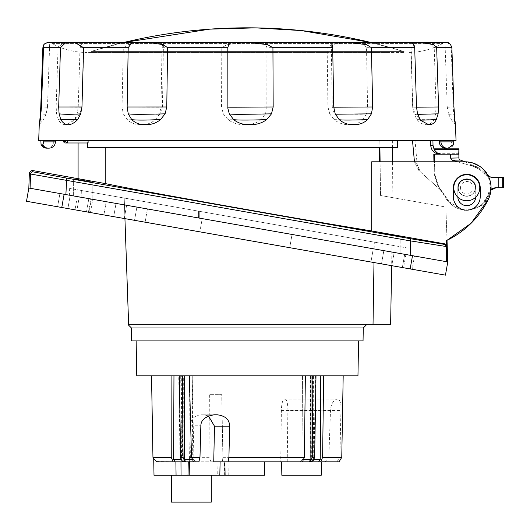 <?xml version="1.0" encoding="UTF-8"?>
<svg xmlns="http://www.w3.org/2000/svg" width="530" height="530" viewBox="0 0 530 530"><rect width="100%" height="100%" fill="white"/><g stroke="black" fill="none" stroke-linecap="round" stroke-linejoin="round"><path stroke-width="0.4" stroke-dasharray="2.65 1.99" d="M371.033 42.499A528.006 528.006 0 0 1 403.502 51.423L91.213 51.423A2.239 2.239 0 0 0 89.941 52.443L404.774 52.443A2.239 2.239 0 0 0 403.502 51.423L371.04 42.499A528.006 528.006 0 0 1 403.502 51.423L91.213 51.423L123.682 42.499A528.006 528.006 0 0 0 91.213 51.423A528.006 528.006 0 0 1 123.682 42.499M388.258 52.443L85.396 52.443L388.258 52.443M89.941 52.443L404.774 52.443M411.671 42.711L345.871 42.539M447.002 42.513L428.883 42.499M453.938 106.987C443.279 107.358 448.738 107.159 453.249 106.98L453.693 113.837C450.818 114.142 445.12 114.692 452.786 113.996L448.691 114.354L447.24 107.212L445.001 42.725L446.591 42.499M327.944 106.98L329.746 113.837C349.694 114.394 361.5 114.447 365.17 113.996L366.468 113.857L367.568 106.987L327.944 106.98L327.136 47.687L331.495 44.653L346.017 42.499L411.187 42.539M162.021 47.687L162.975 42.539L265.351 42.499L266.888 47.687L266.835 108.418L265.411 113.857L261.038 119.667C256.5 123.099 251.69 124.702 246.609 124.477C239.573 125.186 233.405 123.576 228.092 119.634L223.229 113.837L221.54 106.98L221.792 47.687L162.021 47.687L160.987 106.987L159.517 113.857L155.462 119.667C151.288 123.112 147.015 124.716 142.63 124.477C136.614 125.193 131.453 123.583 127.147 119.634L123.298 113.837L122.052 106.98L123.298 47.687L128.161 44.646L145.962 42.499L83.8 42.499L163.459 42.585L162.445 107.133L160.987 106.987C164.095 107.139 162.849 107.212 157.238 107.212L122.052 106.98M74.405 42.513L83.945 42.552L82.084 107.186L78.221 106.987L77.155 113.857L74.505 119.667L73.882 120.522L66.303 124.504C62.918 125.014 60.288 123.391 58.413 119.634L56.604 113.837L56.147 106.98L58.048 47.687L61.122 44.653L73.312 42.499M47.309 42.499L66.674 42.539L47.938 42.539L50.476 42.923L444.246 42.923L50.476 42.923L51.834 43.414L442.888 43.414L51.834 43.414C62.282 49.177 73.465 52.185 85.396 52.443M41.022 113.837L41.029 113.837C43.904 114.142 49.595 114.692 41.93 113.996L46.024 114.354L47.481 107.212L41.466 106.98L47.481 107.212L49.714 42.725L48.124 42.499M38.683 140.543L456.032 140.543M43.752 140.543L40.85 140.543M412.499 140.543L432.924 140.543L412.499 140.543L414.453 161.822L417.143 164.406A12.541 12.541 132 0 0 420.204 171.574L420.204 171.574A12.541 12.541 132 0 0 421.244 172.634L418.786 170.415L414.453 161.822L417.143 164.406L420.204 171.574L417.143 164.406L415.056 140.543M379.818 140.543L63.759 140.543L397.367 140.543L379.818 140.543L379.911 147.466L379.818 140.543M46.666 148.155L47.554 148.155A6.267 6.188 -90 0 0 53.742 141.888L53.742 140.543M78.221 106.987L80.023 47.687C81.362 43.752 82.667 42.036 83.939 42.539M329.633 113.837L334.198 119.634C339.2 123.583 344.692 125.193 350.681 124.477C355.087 124.736 359.174 123.132 362.957 119.667C358.042 120.197 350.496 120.23 340.3 119.78L334.198 119.634M366.468 113.857L362.957 119.667M367.568 106.987L366.522 47.687L362.566 42.499L361.645 42.539M419.82 42.499L411.101 47.687L412.757 106.98L413.99 113.837L417.037 119.634C422.933 126.63 430.83 126.087 433.898 119.667L435.614 113.857L436.031 106.987L412.757 106.98M428.909 42.499L434.229 47.687L436.031 106.987M447.24 107.212L453.249 106.98L451.196 47.687L450.626 44.441M453.687 113.837L454.409 119.634C455.648 126.352 455.793 126.365 454.853 119.667L451.613 120.111L455.469 124.437M450.964 140.543L451.858 144.849L453.647 144.716M445.544 148.155L446.426 148.155A6.267 6.168 -90 0 0 451.858 144.849M362.566 42.499L410.776 42.539M420.747 42.539L420.317 42.513M248.742 42.539L227.125 44.646L221.792 47.687M148.851 42.539L145.962 42.499M44.096 44.441L48.084 42.499M430.618 140.543L430.718 145.386C431.314 150.712 434.342 153.647 439.801 154.184L433.798 154.184L434.136 173.9L433.931 161.796M421.244 172.634L440.662 190.118L437.853 185.878L438.708 186.772L437.853 185.878L434.136 173.9L437.853 185.878L440.662 190.118L418.786 170.415L414.453 161.822M458.761 154.184L441.841 154.184L437.979 153.303L434.15 149.606M433.759 148.844L433.997 149.327M441.854 154.184L458.775 154.184L458.881 149.606M441.96 154.184L450.573 154.184L450.593 158.132L458.881 158.132M458.775 154.184L450.573 154.184M440.344 189.826L447.26 200.466L462.889 210.728L481.028 206.183L489.475 192.986L488.58 192.94C485.228 211.291 458.238 216.399 448.4 200.605L438.708 186.772L434.759 174.403L434.136 173.9L434.759 174.403L434.54 161.796M493.98 188.084L489.475 192.986C488.117 198.458 485.301 202.857 481.028 206.183C485.301 202.857 488.117 198.458 489.475 192.986L490.959 190.071A6.718 6.718 90 0 0 489.475 192.986L488.58 192.94C485.228 211.291 458.238 216.399 448.4 200.605L438.787 186.838L434.759 174.403L434.408 154.184M498.2 187.766L498.2 177.47L503.5 177.47L503.5 187.766L495.119 187.766C491.734 187.991 489.554 189.72 488.58 192.94L491.025 189.157M488.6 176.735L483.983 173.436L479.517 169.361L473.065 166.281L457.556 161.796M458.271 187.766C457.807 176.801 475.755 176.801 475.291 187.766C475.755 198.737 457.807 198.737 458.271 187.766C457.807 176.801 475.755 176.801 475.291 187.766C475.755 198.737 457.807 198.737 458.271 187.766A8.506 8.506 0 0 0 466.778 196.279A8.506 8.506 0 0 0 475.291 187.766A8.506 8.506 0 0 0 466.778 179.259A8.506 8.506 0 0 0 458.271 187.766A8.506 8.506 0 0 0 466.778 196.279A8.506 8.506 0 0 0 475.291 187.766A8.506 8.506 0 0 0 466.778 179.259A8.506 8.506 0 0 0 458.271 187.766M490.959 190.071L488.256 176.04A11.196 11.196 -90 0 1 484.99 173.257L483.983 173.436C486.255 176.053 489.124 177.398 492.589 177.47L498.2 177.47M493.741 177.47L492.589 177.47L493.741 177.47C489.005 176.682 486.083 175.278 484.99 173.257L479.63 168.348L473.065 166.281L479.63 168.348L484.99 173.257L484.009 173.449L479.517 169.361L473.065 166.281L452.256 160.272L450.593 158.132M495.119 187.766L496.02 187.766L495.119 187.766M502.685 187.766L502.678 177.47M479.63 168.348L475.529 166.188L468.454 164.943L475.529 166.188L479.63 168.348L464.697 161.796L414.453 161.796M460.278 160.007L452.256 160.272M460.51 187.766A6.267 6.267 0 0 0 466.778 194.04A6.267 6.267 0 0 0 473.051 187.766A6.267 6.267 0 0 0 466.778 181.498A6.267 6.267 0 0 0 460.51 187.766M475.735 187.766A8.957 8.957 0 0 0 466.778 178.815A8.957 8.957 0 0 0 457.827 187.766L457.827 196.723A8.957 8.957 0 0 0 457.834 197.186A12.985 12.985 0 0 0 475.721 197.186A8.957 8.957 0 0 0 475.735 196.723L475.735 187.766L475.735 196.723C476.225 208.27 457.337 208.27 457.827 196.723C457.337 208.27 476.225 208.27 475.735 196.723L475.735 187.766C476.225 176.218 457.337 176.218 457.827 187.766L457.827 196.723L457.827 187.766C457.337 176.218 476.225 176.218 475.735 187.766L475.735 196.723A8.957 8.957 0 0 1 466.778 205.68A8.957 8.957 0 0 1 457.827 196.723L457.827 187.766A8.957 8.957 0 0 1 466.778 178.815A8.957 8.957 0 0 1 475.735 187.766M392.863 197.67L392.551 161.796L380.103 161.796L380.553 195.497L380.103 161.796L465.088 161.796C487.275 165.307 495.046 177.788 488.388 199.247C479.2 217.565 465.413 231.252 447.022 240.302L445.863 207.011L380.553 195.497L445.863 207.011L447.022 240.302A89.557 89.557 0 0 1 446.525 240.54L446.578 245.973L444.73 243.846L444.14 244.356L410.591 238.732L410.213 240.858L445.988 246.483L446.578 245.973M435.196 259.7L447.267 261.827L446.644 244.025L447.201 245.43L447.022 240.302L446.525 240.54L446.644 244.025M447.201 245.43L447.777 261.919L65.157 194.45M411.439 255.506L412.499 255.698L410.717 255.381L410.213 240.858L30.568 174.019A2.239 2.239 141 0 1 33.198 171.892L31.999 170.415M447.267 261.827L412.499 255.698L410.167 268.929L445.445 275.149M473.35 163.147L465.088 161.796A25.97 25.97 0 0 1 488.388 199.247A89.557 89.557 0 0 1 446.392 240.607M490.045 194.967L490.826 191.231M483.724 169.679L479.226 165.983M380.553 195.497C397.076 198.412 397.076 198.412 380.553 195.497C397.076 198.412 397.076 198.412 380.553 195.497M397.394 147.466L87.443 147.466L105.238 147.466L87.443 147.466L87.443 140.543M78.089 178.544L105.238 183.565L105.238 147.466L379.911 147.466L105.238 147.466M65.104 142.987L78.089 142.987L78.089 140.543M379.493 161.796L371.702 161.796L379.493 161.796L379.44 147.466M410.167 268.929L26.5 201.274M76.943 210.172L57.591 206.76L90.445 212.55L76.943 210.172L79.275 196.941L92.776 199.32L59.923 193.529L91.372 199.075L89.04 212.305L91.372 199.075L92.776 199.32L90.445 212.55L92.776 199.32L70.212 195.338L67.88 208.568L70.212 195.338L59.923 193.529L57.591 206.76L59.923 193.529L79.275 196.941L76.943 210.172M113.698 216.651L145.107 222.189L103.893 214.922L145.107 222.189L113.698 216.651L116.03 203.421L106.225 201.691L147.439 208.959L116.03 203.421L136.879 207.097L134.527 220.321L136.859 207.091L147.439 208.959L106.225 201.691L116.03 203.421L113.698 216.651M402.35 267.551L370.94 262.012L412.148 269.273L370.94 262.012L402.35 267.551L404.682 254.32L373.272 248.782L414.486 256.043L373.272 248.782L370.94 262.012L373.272 248.782L414.486 256.043L412.148 269.273L414.486 256.043L404.682 254.32L402.35 267.551M289.711 247.689L403.549 267.763L289.711 247.689L292.043 234.459L202.208 218.618L199.876 231.848L88.411 212.192L199.876 231.848L202.208 218.618L90.743 198.962L88.411 212.192L75.008 209.827L88.411 212.192L90.743 198.962L292.043 234.459L289.711 247.689M105.238 183.565C134.037 189.502 179.06 197.478 222.269 205.229C267.882 213.279 311.7 221.103 371.702 230.967L444.73 243.846M82.76 180.472C70.636 178.391 70.636 178.444 82.76 180.637C94.883 182.724 94.883 182.665 82.76 180.472C70.636 178.391 70.636 178.444 82.76 180.637C94.883 182.724 94.883 182.665 82.76 180.472M391.478 234.909L391.458 234.903C379.334 232.822 379.334 232.875 391.458 235.068C403.582 237.155 403.582 237.095 391.458 234.903C379.334 232.822 379.334 232.875 391.458 235.068M400.859 236.645L400.859 253.645L400.826 236.632M371.702 230.967L371.702 161.796L465.088 161.796M453.349 187.766A13.436 13.436 0 0 1 466.778 174.337A13.436 13.436 0 0 1 480.213 187.766L480.213 196.723A13.436 13.436 0 0 1 466.778 210.158A13.436 13.436 0 0 1 453.349 196.723A13.436 13.436 0 0 0 466.778 210.158A13.436 13.436 0 0 0 480.213 196.723L480.213 187.766L480.213 196.723A13.436 13.436 0 0 1 466.778 210.158A13.436 13.436 0 0 1 453.349 196.723L453.349 187.766A13.436 13.436 0 0 1 466.778 174.337A13.436 13.436 0 0 1 480.213 187.766A13.436 13.436 0 0 0 466.778 174.337A13.436 13.436 0 0 0 453.349 187.766L453.349 196.723L453.349 187.766M82.76 197.551C70.636 195.418 70.636 195.418 82.76 197.551C70.636 195.418 70.636 195.418 82.76 197.551C94.883 199.691 94.883 199.691 82.76 197.551C94.883 199.691 94.883 199.691 82.76 197.551C70.636 195.418 70.636 195.418 82.76 197.551C70.636 195.418 70.636 195.418 82.76 197.551C94.883 199.691 94.883 199.691 82.76 197.551C94.883 199.691 94.883 199.691 82.76 197.551M382.05 250.326L382.05 233.332L382.05 250.326M381.52 263.874L383.833 250.644L394.101 252.452L391.769 265.682L394.26 252.479L382.262 250.365L383.852 250.644L381.52 263.874M410.591 238.732L66.754 178.106L65.879 194.576L28.832 188.044M124.278 218.512L126.61 205.289L124.278 218.519M145.107 222.189L147.439 208.959L145.107 222.189M136.879 207.097L134.547 220.328L136.879 207.097M90.743 198.962L77.34 196.597L90.743 198.962M292.043 234.459L405.887 254.532L292.043 234.459M291.083 234.286L409.034 255.082L198.644 217.989L290.944 234.26L290.91 227.436L198.565 211.152L198.644 217.989L198.671 211.172L291.023 227.456L291.083 234.286L290.91 227.436L408.921 248.245L291.023 227.456L291.083 234.286M198.505 217.963L81.15 197.273L198.644 217.989L198.671 211.172L84.104 190.972L198.565 211.152L198.505 217.963M81.15 197.273C62.726 194.02 69.278 195.179 81.15 197.273C62.726 194.02 69.278 195.179 81.15 197.273L81.355 190.489L84.111 190.972L83.892 197.756L84.104 190.972L81.355 190.489C65.859 187.752 65.859 187.752 81.355 190.489C65.859 187.752 65.859 187.752 81.355 190.489L81.15 197.273M373.981 262.542L374.293 242.137L124.212 198.041L124.934 218.632L124.212 198.041L391.995 245.257L391.643 265.662M128.657 325.208L128.624 324.347L389.729 324.347M338.889 324.347L366.919 324.347M128.624 324.347L247.358 324.347M131.44 327.99L363.275 327.99M131.665 340.916L363.05 340.916M247.358 340.916L358.572 340.916L247.358 340.916M136.753 375.843L357.962 375.843M178.723 375.843L305.373 375.843L178.723 375.843L180.061 457.344L182.486 457.344L181.797 375.843M173.959 375.843L151.527 375.843L173.959 375.843L173.608 459.603L175.185 461.822L183.168 461.822L182.042 461.822L180.061 457.344M312.322 375.843L302.498 375.843L320.756 375.843L312.322 375.843L311.647 457.344L314.091 457.344L315.43 375.843M323.631 375.843L343.188 375.843L323.631 375.843L323.538 383.283M195.57 461.822L193.503 461.822L195.57 461.822L193.934 459.603L192.516 459.603M192.748 459.603L183.857 459.603L185.208 461.815L194.344 461.822L192.748 459.603L192.224 375.843L193.934 459.603M310.467 375.843L310.288 459.603L301.974 459.603L302.498 375.843L301.974 459.603L300.371 461.822L302.438 461.822L304.359 457.344L305.373 375.843M314.025 375.843L313.19 459.603L311.746 461.815L312.68 461.822L311.547 461.822M341.764 457.344L339.882 457.344L336.954 461.822L339.074 461.822M320.756 375.843L320.233 459.603L318.636 461.822L325.003 461.822L328.819 457.344L330.515 410.127C330.998 404.31 333.105 400.64 336.848 399.13L337.941 399.13C340.247 400.143 341.247 403.94 340.936 410.518L339.882 457.344M328.819 457.344L322.618 457.344L320.696 461.822L281.609 461.822L309.825 461.822L311.647 457.344M323.34 399.13L322.618 457.344M320.233 459.603L312.634 459.603L313.469 375.843M312.634 459.603L311.209 461.815L312.13 461.822L314.091 457.344M310.288 459.603L308.95 461.815M303.385 459.603L301.974 459.603L300.371 461.822L302.438 461.822L211.218 461.822L208.999 457.344L209.37 394.651L221.739 394.651L222.885 457.344L222.401 461.822M304.359 457.344L222.885 457.344L221.785 394.651L209.37 394.651M194.344 461.822L192.284 461.822L190.363 457.344L208.999 457.344M190.363 457.344L189.343 375.843M183.857 459.603L183.672 375.843M185.401 461.822L184.327 461.822L182.486 457.344M180.697 375.843L181.532 459.603L182.969 461.815M152.951 457.344L171.243 457.344L171.415 457.754M172.952 461.418L173.118 461.822L175.185 461.822M183.705 461.822L182.585 461.822L183.705 461.822L182.081 459.603L181.247 375.843M198.876 461.822L188.256 461.822M182.585 461.822L184.89 461.822M156.622 461.564L180.975 461.822M214.147 414.804L201.102 414.804C194.53 415.348 190.913 419.011 190.237 425.802L189.468 461.822M201.102 414.804L203.732 414.804L208.456 415.931M173.118 461.822L213.736 461.822M219.824 475.258L217.717 475.258L219.824 475.258M264.483 475.258L154.005 475.258M191.383 475.258L211.311 475.258L191.383 475.258M217.982 461.822L217.717 475.258M154.859 459.768L155.197 460.113M184.327 461.822L182.042 461.822M192.284 461.822L211.218 461.822M312.13 461.822L309.825 461.822M311.209 461.815L318.636 461.822M325.003 461.822L336.954 461.822M244.33 461.822L264.258 461.822L244.33 461.822M312.68 461.822L310.394 461.822M244.794 461.822L224.866 461.822L244.794 461.822M337.941 399.13L284.458 399.13C282.642 399.719 281.609 403.522 281.37 410.518L280.734 461.822M284.458 399.13L336.848 399.13M287.24 461.822L287.876 410.127C287.823 403.343 286.915 399.673 285.166 399.13M203.732 414.804L217.267 414.804M244.33 475.258L264.026 475.258L244.33 475.258M281.841 475.258L321.226 475.258M211.311 502.122L171.455 502.122M475.721 197.186A12.985 12.985 0 0 0 466.778 174.781A12.985 12.985 0 0 0 457.834 197.186M331.74 42.539L245.98 42.539M428.048 42.539L446.77 42.539M264.622 42.539L348.263 42.539M133.07 42.539L75.353 42.539M146.459 42.539L230.093 42.539M58.048 47.687L42.857 47.687M40.81 141.888L55.312 141.888A6.267 6.141 -90 0 1 49.171 148.155M55.451 141.888L55.312 140.543M80.023 47.687L123.298 47.687M327.136 47.687L266.888 47.687M411.101 47.687L366.522 47.687M451.196 47.687L434.229 47.687M451.03 141.888L439.264 141.888M453.481 144.849A6.267 6.168 -90 0 1 448.049 148.155M417.56 113.857L415.288 114.268L420.84 120.522M417.713 114.347L415.288 114.268L412.632 107.186L416.494 106.987M416.5 107.199L412.638 107.186L410.776 42.552M333.734 107.206L332.27 107.133L333.728 106.987M335.205 113.857L335.364 114.215M227.847 107.034L227.887 108.425M452.786 113.996L454.316 113.857M453.607 119.846L454.395 119.641M435.614 113.857L433.977 113.996C428.995 114.447 422.35 114.394 414.049 113.837L413.99 113.837M433.898 119.667L417.037 119.634M266.835 108.425L266.901 106.994L221.54 106.98M265.411 113.857L264.788 113.996C263.423 114.447 249.617 114.394 223.369 113.837L223.229 113.837M261.038 119.667L258.912 119.846C253.95 120.197 243.767 120.131 228.364 119.641L228.092 119.634M123.298 113.837L123.417 113.837C146.624 114.142 163.353 114.692 159.742 113.996L159.762 114.082C160.617 111.916 161.054 114.175 162.452 107.133M155.462 119.667L154.237 119.846C151.196 120.197 142.245 120.131 127.392 119.641L127.147 119.634M56.147 106.98L69.344 107.093C73.253 107.113 86.86 107.398 79.414 107.034M56.604 113.837L56.677 113.837C71.736 114.142 84.681 114.692 78.168 113.996L79.434 114.268L82.084 107.186M78.168 113.996L77.155 113.857M79.434 114.268L74.505 119.667C75.903 120.197 72.027 120.23 62.878 119.78L58.413 119.634M41.93 113.996L40.399 113.857M40.326 119.641L43.102 120.111L39.273 124.517M41.108 119.846L39.863 119.667M430.718 145.386L433.01 145.386M437.979 153.303L458.775 153.303M448.4 200.605L447.26 200.466L448.4 200.605M446.512 261.694L445.988 246.483A2.239 2.239 -131 0 0 444.14 244.356M64.11 194.265L61.778 207.495M66.754 178.106L33.198 171.892M29.375 172.541L30.568 174.019L30.077 188.263M86.503 211.854L88.835 198.624L86.503 211.854M289.85 234.068L289.824 227.244L289.85 234.068M199.764 211.364L199.737 218.181L199.764 211.364M313.19 459.603L313.661 459.603M173.608 459.603L181.532 459.603M182.081 459.603L181.611 459.603M190.237 425.802L200.85 425.802M281.37 410.518L340.936 410.518M287.876 410.127L330.515 410.127M409.319 52.443C421.251 52.185 432.44 49.177 442.888 43.414L447.068 42.513M336.298 115.997L334.96 114.082C334.105 111.916 333.661 114.175 332.27 107.133L331.257 42.585M227.814 106.994L227.82 94.612M448.691 114.354L451.613 120.111M346.017 42.499L265.351 42.499M266.901 106.994L266.895 94.658M245.781 42.499L163.313 42.499M159.762 114.082L158.417 115.997M74.492 119.873L73.882 120.522M46.024 114.354L43.102 120.111M479.517 169.355L472.555 166.135L479.517 169.355M392.366 140.543L392.425 147.466M73.352 178.895L73.352 195.895L73.352 178.895M92.16 182.214L92.16 199.214L92.16 182.214M383.833 250.644L381.501 263.874L383.833 250.644M106.225 201.691L103.893 214.922L106.225 201.691M77.34 196.597L75.008 209.827M405.887 254.532L403.549 267.763M408.921 248.245L409.16 255.109M69.642 188.422L69.403 195.199M228.761 475.258L229 461.822M264.026 475.258L264.258 461.822M224.64 475.258L224.402 461.822"/><path stroke-width="0.79" d="M371.04 42.499L301.106 30.554L255.679 27.878L209.847 29.143L123.682 42.499A528.006 528.006 0 0 1 371.033 42.499A528.006 528.006 0 0 0 123.682 42.499M272.93 47.687L267.61 44.646L248.941 42.499L229.364 42.499L227.827 47.687L227.88 108.418L229.304 113.857L233.677 119.667C238.215 123.099 243.025 124.702 248.113 124.477C255.142 125.186 261.31 123.576 266.623 119.634L271.486 113.837L273.175 106.98L272.93 47.687L332.694 47.687L333.728 106.987L335.205 113.857L339.26 119.667C343.427 123.112 347.707 124.716 352.092 124.477C358.101 125.193 363.262 123.583 367.568 119.634L371.424 113.837L372.663 106.98L333.734 107.206M411.187 42.539L421.403 42.499L433.593 44.646L436.667 47.687L438.575 106.98L438.111 113.837L436.303 119.634L431.837 119.78C422.695 120.23 418.819 120.197 420.21 119.667L417.56 113.857L416.494 106.987L414.699 47.687L371.417 47.687L366.575 44.646L348.753 42.499L331.257 42.585M419.369 42.539L411.671 42.711M73.968 42.539L148.698 42.499L163.194 44.639L167.586 47.687L166.771 106.98L165.082 113.837L160.517 119.634C155.515 123.583 150.023 125.193 144.041 124.477C139.635 124.736 135.541 123.132 131.765 119.667C136.674 120.197 144.226 120.23 154.416 119.78L160.517 119.634M420.21 119.667L420.833 120.522L428.412 124.504C431.798 125.014 434.428 123.391 436.303 119.634M371.417 47.687L372.663 106.98M166.771 106.98L127.147 106.987L128.247 113.857L131.765 119.667M127.147 106.987L128.194 47.687L132.149 42.499M81.965 106.98L80.666 113.837C72.365 114.394 65.727 114.447 60.738 113.996L59.102 113.857L58.684 106.987L81.965 106.98L83.614 47.687L74.896 42.499M80.732 113.837L77.678 119.634C70.709 126.431 65.091 126.445 60.824 119.667L59.102 113.857M58.684 106.987L60.493 47.687L65.806 42.499L66.674 42.539M41.015 113.91L40.399 113.857L40.777 106.987L41.466 107.007L43.526 47.687C42.705 45.077 44.175 43.361 47.945 42.539M41.466 106.98L40.306 119.634C39.068 126.352 38.922 126.365 39.863 119.667C38.922 126.365 39.068 126.352 40.306 119.634M47.554 148.155L49.184 148.155L46.66 148.155L41.068 144.716L40.85 140.543L38.683 140.543L39.273 124.517M40.399 113.857L39.863 119.667L40.293 119.727M40.777 106.987L42.857 47.687L44.096 44.441M46.666 148.155A6.267 6.168 90 0 1 41.234 144.849L42.864 144.849L43.685 141.888L55.451 141.888C55.074 145.69 52.987 147.777 49.184 148.155M455.469 124.437L456.032 140.543L43.752 140.543L43.685 141.888M436.667 47.687L451.858 47.687L453.938 106.987L454.853 119.667C455.793 126.365 455.648 126.352 454.409 119.634M453.481 144.849L453.872 140.543M439.264 140.543L439.403 141.888A6.267 6.141 90 0 0 445.544 148.155L446.426 148.155M414.699 47.687C413.354 43.752 412.048 42.036 410.776 42.539M331.74 42.539L332.694 47.687M451.858 47.687C450.593 43.752 448.645 42.036 446.028 42.539M450.626 44.441L447.002 42.513M428.883 42.499L446.591 42.499M420.317 42.513L348.753 42.499M47.303 42.499L74.405 42.513M65.773 42.499L48.124 42.499M414.453 161.822L412.499 140.543M439.801 154.184C434.342 153.647 431.314 150.712 430.718 145.386L430.618 140.543M434.54 161.796L434.408 154.184L433.798 154.184L433.931 161.796M432.924 140.543L433.01 145.386L434.15 149.606C436.389 152.839 438.953 154.362 441.841 154.184M434.15 149.606L458.881 149.606L458.761 154.184L450.573 154.184L450.593 158.132L452.256 160.272L457.556 161.796M458.874 148.844L458.881 149.606M491.025 189.157L495.119 187.766L498.2 187.766L498.2 177.47L503.5 177.47L503.5 187.766L498.2 187.766M488.6 176.735L492.589 177.47L498.2 177.47M434.408 154.184L450.573 154.184M411.439 255.506L447.777 261.919L447.022 240.302L471.137 223.236L488.388 199.247A89.557 89.557 0 0 1 446.392 240.607L446.578 245.973L444.73 243.846L371.702 230.967L371.702 161.796L465.088 161.796L460.278 160.007A2.239 2.239 81.9 0 1 458.881 157.933L450.593 158.132M458.881 157.933L458.881 154.184M490.826 191.231L490.959 190.071A6.718 6.718 90 0 1 496.02 187.766L493.98 188.084M502.685 187.766L502.678 177.47M493.741 177.47L493.741 177.47A11.196 11.196 -90 0 1 488.256 176.033L483.724 169.679M460.278 160.007L452.256 160.272M475.721 197.186A8.957 8.957 0 0 1 466.778 205.68A8.957 8.957 0 0 1 457.834 197.186M447.267 261.827L446.392 240.607M105.238 147.466L105.238 183.565L31.999 170.415L29.375 172.541L28.832 188.044L26.5 201.274L410.167 268.929L412.499 255.698L435.196 259.7M447.777 261.919L445.445 275.149L447.777 261.919M414.453 161.796L392.551 161.796L392.425 147.466M465.088 161.796A25.97 25.97 0 0 1 488.388 199.247L490.045 194.967M479.226 165.983L473.35 163.147M379.911 147.466L380.103 161.796L379.911 147.466M397.394 147.466L397.367 140.543L397.394 147.466L87.443 147.466L87.443 142.987L78.089 142.987L78.089 178.544M63.759 140.543L63.759 141.643A1.345 1.345 0 0 0 65.104 142.987L67.303 142.987L65.773 141.643L63.759 141.643M67.31 140.543L67.31 142.987L88.099 142.987L88.099 140.543M87.443 142.987L88.099 142.987M379.44 147.466L379.493 161.796M371.702 230.967C311.7 221.103 267.882 213.279 222.269 205.229C179.06 197.478 134.037 189.502 105.238 183.565M480.213 187.766L480.213 196.723A13.436 13.436 0 0 1 466.778 210.158A13.436 13.436 0 0 1 453.349 196.723L453.349 187.766A13.436 13.436 0 0 1 466.778 174.337A13.436 13.436 0 0 1 480.213 187.766M82.76 180.472C94.883 182.665 94.883 182.724 82.76 180.637C70.636 178.444 70.636 178.391 82.76 180.472C94.883 182.665 94.883 182.724 82.76 180.637C70.636 178.444 70.636 178.391 82.76 180.472M391.458 234.903C403.582 237.095 403.582 237.155 391.458 235.068C379.334 232.875 379.334 232.822 391.458 234.903C403.582 237.095 403.582 237.155 391.458 235.068C379.334 232.875 379.334 232.822 391.458 234.903C403.582 237.095 403.582 237.155 391.458 235.068M446.578 245.973L445.988 246.483A2.239 2.239 -131 0 0 444.14 244.356L410.591 238.732L410.213 240.858L445.988 246.483L446.512 261.694M65.157 194.45L410.717 255.381L410.213 240.858L30.568 174.019L29.375 172.541M26.5 201.274L28.832 188.044L65.879 194.576L66.754 178.106L410.591 238.732M445.445 275.149L410.167 268.929M131.44 327.99L131.665 340.916L363.05 340.916L363.275 327.99L131.44 327.99L128.657 325.208L124.934 218.632L128.624 324.347L390.617 324.347L391.643 265.662M389.729 324.347L390.617 324.347M247.358 324.347L128.624 324.347M363.275 327.99L366.919 324.347L338.889 324.347M358.572 340.916L357.962 375.843L136.753 375.843L136.144 340.916M191.515 457.344L199.976 457.344L198.876 461.822L193.503 461.822L191.515 457.344L189.343 375.843M208.456 415.931L214.498 426.193L229.662 426.193C229.497 419.614 225.369 415.818 217.267 414.804L214.147 414.804C205.368 416.322 200.936 419.992 200.85 425.802L199.976 457.344M229.662 426.193L228.914 457.344L304.359 457.344L305.373 375.843M304.359 457.344L302.438 461.822L310.394 461.822L312.236 457.344L312.919 375.843M309.321 461.822L310.858 459.603L311.05 375.843M315.999 375.843L314.654 457.344L312.236 457.344M214.498 426.193L213.736 461.822L320.696 461.822L322.618 457.344L341.764 457.344L339.074 461.822L312.68 461.822L314.654 457.344M320.756 375.843L320.233 459.603L318.636 461.822M322.618 457.344L323.631 375.843M323.538 383.283L323.34 399.13M179.292 375.843L180.624 457.344L182.585 461.822L180.975 461.822L181.041 475.258L154.005 475.258L153.713 458.609L152.951 457.344L171.243 457.344L171.084 375.843L171.243 457.344L173.118 461.822L175.185 461.822L173.608 459.603L173.959 375.843M156.873 461.822C152.64 457.509 152.64 457.509 156.873 461.822L173.118 461.822L171.243 457.344M182.393 375.843L183.069 457.344L180.624 457.344M184.248 375.843L184.433 459.603L185.765 461.815L184.89 461.822L188.256 461.822L187.984 475.258L225.098 475.258L224.866 461.822M183.069 457.344L184.89 461.822L175.185 461.822M193.503 461.822L185.957 461.822M189.468 461.822L189.184 475.258M220.109 461.822L219.824 475.258M181.041 475.258L187.984 475.258M175.894 461.822L176.066 475.258M153.832 458.735L154.859 459.768M155.197 460.113L156.622 461.564M228.046 461.822L228.914 457.344M321.465 461.822L321.226 475.258L281.841 475.258L281.609 461.822M264.715 461.822L264.483 475.258L225.098 475.258M171.455 475.258L171.455 502.122L211.311 502.122L211.311 475.258M453.793 187.766A12.985 12.985 0 0 1 466.778 174.781A12.985 12.985 0 0 1 479.769 187.766A12.985 12.985 0 0 1 466.778 200.757A12.985 12.985 0 0 1 453.793 187.766M227.827 47.687L167.586 47.687M83.614 47.687L128.194 47.687M43.526 47.687L60.493 47.687M42.864 144.849A6.267 6.168 90 0 0 48.296 148.155M453.905 141.888L439.403 141.888L439.403 140.543M440.98 140.543L440.98 141.888A6.267 6.188 90 0 0 447.168 148.155M438.111 113.837L417.713 114.347M438.575 106.98L416.5 107.199M335.364 114.215L371.424 113.837M339.26 119.667L340.479 119.846C343.519 120.197 352.47 120.131 367.323 119.641L367.568 119.634M227.82 106.987L227.847 107.034C225.131 107.371 242.766 107.126 273.175 106.98M229.304 113.857L229.927 113.996C231.292 114.447 245.098 114.394 271.347 113.837L271.486 113.837M233.677 119.667L235.804 119.846C240.766 120.197 250.948 120.131 266.351 119.641L266.623 119.634M60.824 119.667L77.678 119.634M128.247 113.857L129.552 113.996C133.215 114.447 145.021 114.394 164.969 113.837L165.082 113.837M433.01 145.386L430.718 145.386M65.773 141.643L65.773 140.543M444.73 243.846L444.14 244.356M31.999 170.415L33.198 171.892L66.754 178.106M33.198 171.892A2.239 2.239 141 0 0 30.568 174.019L30.077 188.263M61.778 207.495L64.11 194.265M373.981 262.542L373.034 324.347M303.385 459.603L310.858 459.603M313.661 459.603L320.233 459.603M181.611 459.603L173.608 459.603M192.516 459.603L184.433 459.603M229.364 42.499L148.698 42.499M55.451 140.543L55.451 141.888M439.264 141.888C439.642 145.69 441.728 147.777 445.538 148.155M453.653 144.716L448.055 148.155M248.941 42.499L331.402 42.499M227.887 108.425L227.84 107.862M421.403 42.499L447.406 42.499M433.765 148.844L458.854 148.844M458.881 149.327L458.881 158.132M490.959 190.071L496.02 187.766M503.5 187.766L503.5 177.47M341.764 457.344L343.188 375.843M152.951 457.344L151.527 375.843"/></g></svg>
